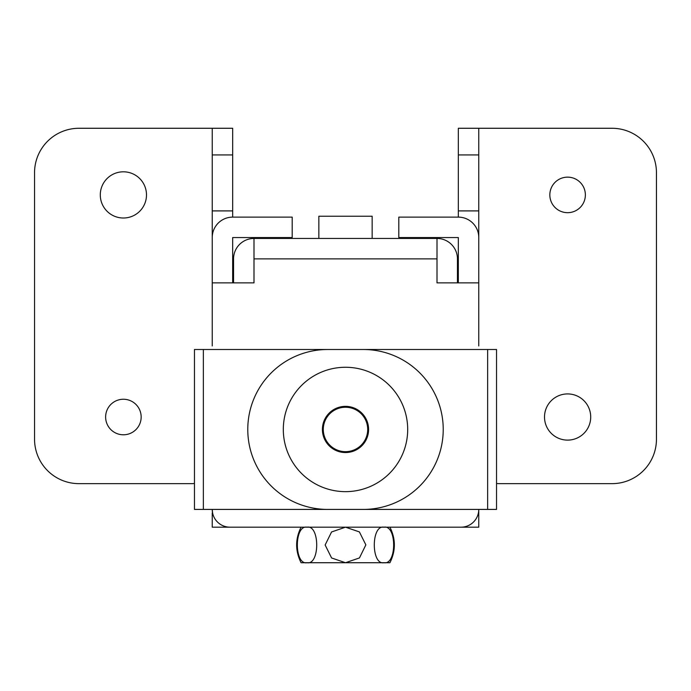 <?xml version="1.0" encoding="UTF-8"?>
<svg xmlns="http://www.w3.org/2000/svg" width="691" height="691" viewBox="0 0 691 691"><rect width="100%" height="100%" fill="white"/><g stroke="black" fill="none" stroke-linecap="round" stroke-linejoin="round"><path stroke-width="1.04" d="M567.605 393.922A23.097 23.097 0 0 0 544.508 417.019A23.097 23.097 0 0 0 567.605 440.115A23.097 23.097 0 0 0 590.71 417.019A23.097 23.097 0 0 0 567.605 393.922M567.605 177.146A17.767 17.767 0 0 0 549.837 194.914A17.767 17.767 0 0 0 567.605 212.681A17.767 17.767 0 0 0 585.372 194.914A17.767 17.767 0 0 0 567.605 177.146M123.395 399.251A17.767 17.767 0 0 0 105.628 417.019A17.767 17.767 0 0 0 123.395 434.786A17.767 17.767 0 0 0 141.163 417.019A17.767 17.767 0 0 0 123.395 399.251M123.395 171.809A23.097 23.097 0 0 0 100.29 194.914A23.097 23.097 0 0 0 123.395 218.011A23.097 23.097 0 0 0 146.492 194.914A23.097 23.097 0 0 0 123.395 171.809M212.232 154.931L212.232 128.276L232.668 128.276L232.668 154.931L212.232 154.931L212.232 210.902L232.668 210.902L232.668 154.931M232.668 210.902L232.668 217.121A20.436 20.436 0 0 0 212.232 237.557L212.232 345.941M232.668 237.557L232.668 282.869L232.668 237.557L292.198 237.557L292.198 217.121L232.668 217.121M458.332 154.931L458.332 210.902L478.768 210.902L478.768 154.931L458.332 154.931L458.332 128.276L478.768 128.276L478.768 154.931M458.332 237.557L458.332 282.869L458.332 237.557L398.802 237.557L398.802 217.121L458.332 217.121L458.332 210.902M212.232 128.276L78.973 128.276A44.423 44.423 0 0 0 34.55 172.698L34.55 439.226A44.423 44.423 0 0 0 78.973 483.648L191.804 483.648A20.436 20.436 0 0 0 194.465 483.475M212.232 210.902L212.232 282.869L253.994 282.869L253.994 238.447L437.006 238.447L437.006 258.875L253.994 258.875M478.768 210.902L478.768 237.557A20.436 20.436 0 0 0 458.332 217.121M478.768 345.941L478.768 237.557L478.768 282.869L437.006 282.869L437.006 258.875M496.535 483.475A20.436 20.436 0 0 0 499.196 483.648L612.027 483.648A44.423 44.423 0 0 0 656.45 439.226L656.45 172.698A44.423 44.423 0 0 0 612.027 128.276L478.768 128.276M460.992 527.181A17.767 17.767 0 0 0 478.768 509.414L478.768 527.181L230.008 527.181A17.767 17.767 0 0 1 212.232 509.414L212.595 512.972M253.994 238.447A20.436 20.436 0 0 0 233.558 258.875L233.558 282.869M457.442 282.869L457.442 258.875A20.436 20.436 0 0 0 437.006 238.447M372.155 238.447L372.155 216.231L318.845 216.231L318.845 238.447M389.923 562.724C395.831 550.874 395.831 539.032 389.923 527.181C395.831 539.032 395.831 550.874 389.923 562.724L301.077 562.724C295.169 550.874 295.169 539.032 301.077 527.181C295.169 539.032 295.169 550.874 301.077 562.724M383.971 527.181C396.824 524.607 396.928 565.169 383.971 562.724C371.084 565.264 371.058 524.668 383.971 527.181M345.5 562.724L331.594 557.974L325.141 545L331.568 531.958L345.5 527.181L359.389 531.915L365.859 544.871L359.458 557.931L345.5 562.724M307.029 527.181C319.916 524.633 319.942 565.229 307.029 562.724C294.176 565.298 294.072 524.728 307.029 527.181M345.5 407.249A22.207 22.207 0 0 0 323.293 429.457A22.207 22.207 0 0 0 345.5 451.664A22.207 22.207 0 0 0 367.707 429.457A22.207 22.207 0 0 0 345.5 407.249M234.448 527.181L212.232 527.181L212.232 512.972M345.5 367.267A62.19 62.19 0 0 0 283.31 429.457A62.19 62.19 0 0 0 345.5 491.647A62.19 62.19 0 0 0 407.69 429.457A62.19 62.19 0 0 0 345.5 367.267M345.5 406.36A23.097 23.097 0 0 0 322.403 429.457A23.097 23.097 0 0 0 345.5 452.553A23.097 23.097 0 0 0 368.597 429.457A23.097 23.097 0 0 0 345.5 406.36M327.733 349.499A79.957 79.957 0 0 0 247.775 429.457A79.957 79.957 0 0 0 327.733 509.414L363.267 509.414A79.957 79.957 0 0 0 443.225 429.457A79.957 79.957 0 0 0 363.267 349.499L194.465 349.499L194.465 509.414L203.353 509.414L203.353 349.499M327.733 509.414L203.353 509.414M487.647 509.414L487.647 349.499L496.535 349.499L496.535 509.414L363.267 509.414M487.647 349.499L363.267 349.499"/></g></svg>
